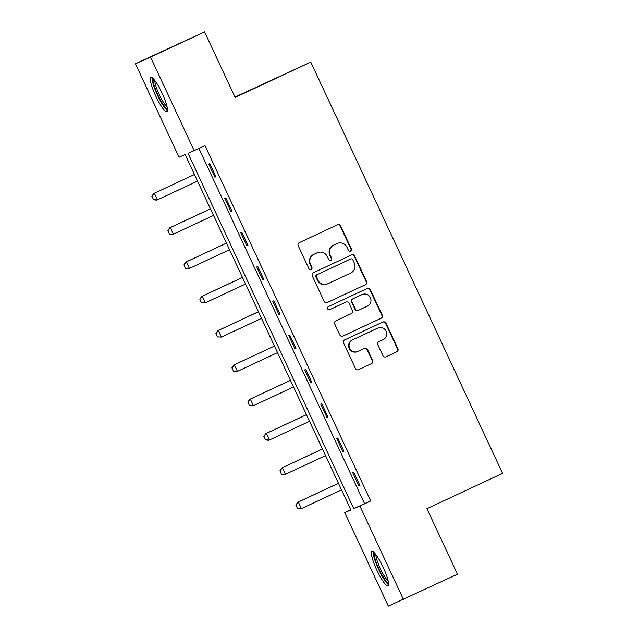 <?xml version="1.0" encoding="UTF-8"?>
<svg xmlns="http://www.w3.org/2000/svg" width="638" height="638" viewBox="0 0 638 638"><rect width="100%" height="100%" fill="white"/><g stroke="black" fill="none" stroke-linecap="round" stroke-linejoin="round"><path stroke-width="0.96" d="M350.565 251.085A1.667 1.643 66.4 0 0 351.347 248.884L340.652 225.948A2.385 2.345 66.4 0 0 337.526 224.775L299.342 242.623A2.385 2.345 66.4 0 0 298.233 245.774L308.928 268.71A1.667 1.643 66.4 0 0 311.113 269.523A1.667 1.643 66.4 0 0 311.894 267.322L310.507 264.355A7.624 7.489 66.4 0 1 314.079 254.275L317.261 252.784A7.624 7.489 66.4 0 1 327.27 256.524L328.65 259.491A1.667 1.643 66.4 0 0 330.843 260.304A1.667 1.643 66.4 0 0 331.624 258.103L330.237 255.136A7.624 7.489 66.4 0 1 333.802 245.056L336.984 243.564A7.624 7.489 66.4 0 1 346.992 247.305L348.38 250.271A1.667 1.643 66.4 0 0 350.565 251.085M350.318 251.181A1.667 1.643 66.4 0 0 350.94 249.059L340.245 226.123A2.385 2.345 66.4 0 0 337.327 224.871M310.865 269.619A1.667 1.643 66.4 0 0 311.488 267.497L310.1 264.531L310.507 264.355M330.596 260.4A1.667 1.643 66.4 0 0 331.21 258.278L329.83 255.312L330.237 255.136M376.811 570.101A18.925 3.477 65 0 1 371.994 551.551A18.925 3.477 65 0 1 383.191 567.31A18.925 3.477 65 0 1 388.016 585.851A18.925 3.477 65 0 1 376.811 570.101M155.712 95.939A18.925 3.477 65 0 1 150.887 77.397A18.925 3.477 65 0 1 162.092 93.148A18.925 3.477 65 0 1 166.917 111.69A18.925 3.477 65 0 1 155.712 95.939M382.928 355.661A2.385 2.345 66.4 0 0 386.054 356.825L396.764 351.817A2.385 2.345 66.4 0 0 397.881 348.667L385.998 323.195A2.385 2.345 66.4 0 0 382.872 322.031L344.695 339.871A2.385 2.345 66.4 0 0 343.579 343.021L355.454 368.493A2.385 2.345 66.4 0 0 358.588 369.665L371.523 363.612A2.385 2.345 66.4 0 0 372.64 360.462L367.552 349.56A2.385 2.345 66.4 0 0 364.426 348.396L358.006 351.394A6.372 6.26 66.4 0 1 349.608 348.204A6.372 6.26 66.4 0 1 352.623 339.847L377.76 328.099A6.372 6.26 66.4 0 1 386.157 331.289A6.372 6.26 66.4 0 1 383.143 339.647L378.956 341.609A2.385 2.345 66.4 0 0 377.84 344.759L382.928 355.661M135.439 63.768L204.591 31.9L235.159 97.439L310.786 62.093L502.561 473.348L426.926 508.693L457.486 574.232L388.335 606.1L344.751 512.633L350.884 509.945L185.156 154.548L179.023 157.235L135.439 63.768L150.568 57.149L194.159 150.616L188.019 153.295L353.747 508.693L359.88 506.014L403.463 599.481M204.591 31.9L150.568 57.149M198.897 148.399L364.553 503.645L370.686 500.966L204.958 145.568L194.159 150.616M370.686 500.966L359.88 506.014M365.454 284.684A2.385 2.345 66.4 0 0 366.571 281.533L354.696 256.061A2.385 2.345 66.4 0 0 351.57 254.897L313.386 272.737A2.385 2.345 66.4 0 0 312.269 275.887L324.152 301.359A2.385 2.345 66.4 0 0 327.278 302.524L365.048 284.859A2.385 2.345 66.4 0 0 366.164 281.709L354.281 256.237A2.385 2.345 66.4 0 0 351.363 254.985M370.343 289.628L382.226 315.1A2.385 2.345 66.4 0 1 381.109 318.25L342.933 336.09A2.385 2.345 66.4 0 1 339.807 334.926L334.719 324.024A2.385 2.345 66.4 0 1 335.835 320.874L351.315 313.641A2.385 2.345 66.4 0 0 352.431 310.491L349.058 303.257A2.385 2.345 66.4 0 0 345.932 302.093L329.814 309.621A1.667 1.643 66.4 0 1 327.613 308.784A1.667 1.643 66.4 0 1 328.403 306.599L367.217 288.464A2.385 2.345 66.4 0 1 370.343 289.628L369.936 289.804L381.819 315.284L382.226 315.1M310.786 62.093L234.983 97.064M208.77 164.022L214.918 177.22L215.939 176.774L209.79 163.575L208.77 164.022M224.767 198.33L230.916 211.529L231.945 211.082L225.788 197.884L224.767 198.33M240.765 232.639L246.914 245.837L247.943 245.391L241.786 232.192L240.765 232.639M256.763 266.947L262.912 280.146L263.941 279.699L257.784 266.501L256.763 266.947M272.761 301.256L278.91 314.454L279.938 314.008L273.782 300.809L272.761 301.256M288.759 335.564L294.916 348.763L295.936 348.316L289.78 335.117L288.759 335.564M304.757 369.873L310.913 383.071L311.934 382.625L305.777 369.426L304.757 369.873M320.755 404.181L326.911 417.38L327.932 416.933L321.775 403.734L320.755 404.181M336.752 438.489L342.909 451.688L343.93 451.241L337.773 438.043L336.752 438.489M352.75 472.798L358.907 485.996L359.928 485.55L353.771 472.351L352.75 472.798M350.812 509.794L344.751 512.633M364.553 503.645L353.747 508.693M214.918 177.22L215.931 176.75M230.916 211.529L231.929 211.058M246.914 245.837L247.927 245.367M262.912 280.146L263.925 279.675M278.91 314.454L279.923 313.984M294.916 348.763L295.92 348.292M310.913 383.071L311.918 382.601M326.911 417.38L327.916 416.901M342.909 451.688L343.914 451.21M358.907 485.996L359.912 485.518M337.151 243.493L336.744 243.668A7.624 7.489 66.4 0 0 336.577 243.748L336.984 243.564M329.83 255.312A7.624 7.489 66.4 0 1 333.395 245.231L336.577 243.748M317.429 252.712L317.014 252.887A7.624 7.489 66.4 0 0 316.847 252.967L317.261 252.784M310.1 264.531A7.624 7.489 66.4 0 1 313.665 254.45L316.847 252.967M327.071 302.611L365.048 284.859M352.83 259.825A1.667 1.643 66.4 0 0 350.645 259.004L317.126 274.667A1.667 1.643 66.4 0 0 316.352 276.876L317.812 280.002A7.624 7.489 66.4 0 0 327.82 283.735L350.725 273.032A7.624 7.489 66.4 0 0 354.289 262.952L352.83 259.825M327.653 283.814L327.238 283.99A7.624 7.489 66.4 0 1 317.397 280.178L315.938 277.051A1.667 1.643 66.4 0 1 316.719 274.842L350.23 259.188M342.726 336.178L380.703 318.434A2.385 2.345 66.4 0 0 381.819 315.284M345.629 302.221A2.385 2.345 66.4 0 0 345.525 302.268L329.639 309.693M367.384 306.128A6.372 6.26 66.4 0 0 370.399 297.779A6.372 6.26 66.4 0 0 362.001 294.581L353.141 298.72A2.385 2.345 66.4 0 0 352.032 301.87L355.406 309.103A2.385 2.345 66.4 0 0 358.532 310.267L367.384 306.128M362.137 294.517L361.73 294.7A6.372 6.26 66.4 0 0 361.594 294.756L362.001 294.581M358.117 310.451A2.385 2.345 66.4 0 1 354.991 309.278L351.618 302.045A2.385 2.345 66.4 0 1 352.734 298.895L361.594 294.756M369.936 289.804A2.385 2.345 66.4 0 0 367.017 288.551M377.895 328.036L377.489 328.219A6.372 6.26 66.4 0 0 377.353 328.275L377.76 328.099M357.87 351.458L357.463 351.634A6.372 6.26 66.4 0 1 349.201 348.38A6.372 6.26 66.4 0 1 352.216 340.022L377.353 328.275M358.373 369.745L371.117 363.796A2.385 2.345 66.4 0 0 372.225 360.645L367.145 349.744A2.385 2.345 66.4 0 0 364.226 348.492M385.846 356.913L396.358 352.001A2.385 2.345 66.4 0 0 397.466 348.85L385.591 323.378A2.385 2.345 66.4 0 0 382.672 322.126M151.996 196.352L153.535 199.654L151.996 196.352L154.34 193.258L194.462 174.509L153.606 193.577L154.34 193.258L157.419 199.853L197.541 181.104M153.535 199.654L157.419 199.853L156.685 200.18L153.407 199.71M151.876 196.408L153.606 193.577M167.411 108.619A16.381 3.015 65 0 1 159.58 98.412A16.381 3.015 65 0 1 153.256 81.481A16.381 3.015 65 0 1 153.559 78.984M154.827 80.508A15.168 2.791 -115 0 0 154.882 81.887A15.168 2.791 -115 0 0 159.867 95.836A15.168 2.791 -115 0 0 167.052 106.674M152.123 77.692A18.805 3.461 -115 0 0 152.163 79.67A18.805 3.461 -115 0 0 158.519 97.327A18.805 3.461 -115 0 0 167.483 110.557M388.518 582.781A16.381 3.015 65 0 1 378.972 569.104A16.381 3.015 65 0 1 374.666 553.138M375.926 554.669A15.168 2.791 -115 0 0 380.256 568.506A15.168 2.791 -115 0 0 388.159 580.835M373.23 551.846A18.805 3.461 -115 0 0 378.565 569.279A18.805 3.461 -115 0 0 388.582 584.711M210.452 208.793L169.604 227.886L170.338 227.567L173.416 234.162L213.539 215.413M169.533 233.963L173.416 234.162L169.405 234.018L167.993 230.661L169.405 234.018M210.46 208.817L170.338 227.567L167.993 230.661M167.874 230.717L169.604 227.886M183.991 264.969L185.53 268.271L183.991 264.969L186.336 261.875L226.458 243.126L185.602 262.194L186.336 261.875L189.414 268.47L229.536 249.721M185.53 268.271L189.414 268.47L185.411 268.327M183.872 265.025L185.602 262.194M242.448 277.41L201.6 296.503L202.334 296.184L205.412 302.779L245.534 284.03M201.528 302.579L205.412 302.779L201.409 302.635L199.869 299.334L201.409 302.635M242.456 277.434L202.334 296.184L199.989 299.278M199.869 299.334L201.6 296.503M258.446 311.719L217.598 330.811L218.332 330.492L221.41 337.087L261.532 318.338M217.526 336.888L221.41 337.087L217.406 336.944L215.987 333.586L217.406 336.944M258.462 311.743L218.332 330.492L215.987 333.586M215.867 333.642L217.598 330.811M231.985 367.895L233.524 371.196L231.985 367.895L234.329 364.8L274.46 346.051L233.596 365.119L234.329 364.8L237.408 371.396L277.53 352.647M233.524 371.196L237.408 371.396L236.674 371.723L233.404 371.244M231.865 367.951L233.596 365.119M290.45 380.336L249.594 399.428L250.327 399.109L253.406 405.704L293.528 386.955M249.522 405.505L253.406 405.704L249.402 405.553L247.983 402.203L249.402 405.553M290.457 380.36L250.327 399.109L247.983 402.203M247.863 402.259L249.594 399.428M263.98 436.512L265.52 439.813L263.98 436.512L266.333 433.417L306.455 414.668L265.591 433.736L266.333 433.417L269.403 440.013L309.526 421.263M265.52 439.813L269.403 440.013L268.67 440.332L265.4 439.861M263.861 436.567L265.591 433.736M322.445 448.953L281.589 468.045L282.331 467.726L285.401 474.321L325.524 455.572M281.517 474.122L285.401 474.321L281.398 474.17L279.978 470.82L281.398 474.17M322.453 448.977L282.331 467.726L279.978 470.82M279.859 470.876L281.589 468.045M338.443 483.261L297.587 502.353L298.329 502.034L301.399 508.63L341.529 489.88M297.515 508.43L301.399 508.63L297.396 508.478L295.976 505.129L297.396 508.478M338.451 483.285L298.329 502.034L295.976 505.129M295.857 505.184L297.587 502.353M350.94 249.059L351.347 248.884M311.488 267.497L311.894 267.322M331.21 258.278L331.624 258.103M333.395 245.231L333.802 245.056M313.665 254.45L314.079 254.275M340.245 226.123L340.652 225.948M354.281 256.237L354.696 256.061M366.164 281.709L366.571 281.533M316.719 274.842L317.126 274.667M315.938 277.051L316.352 276.876M317.397 280.178L317.812 280.002M380.703 318.434L381.109 318.25M345.525 302.268L345.932 302.093M352.734 298.895L353.141 298.72M351.618 302.045L352.032 301.87M354.991 309.278L355.406 309.103M352.216 340.022L352.623 339.847M367.145 349.744L367.552 349.56M372.225 360.645L372.64 360.462M371.117 363.796L371.523 363.612M385.591 323.378L385.998 323.195M397.466 348.85L397.881 348.667M396.358 352.001L396.764 351.817M345.573 302.245L345.987 302.069M358.07 310.475L358.476 310.291"/></g></svg>
